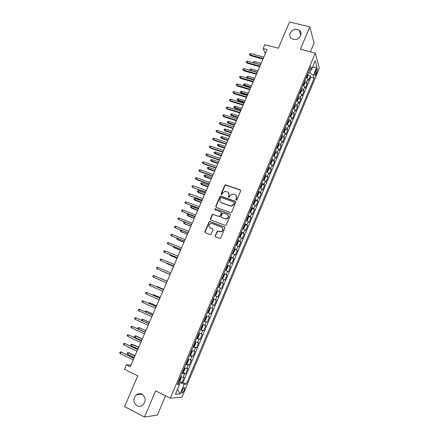 <?xml version="1.0" encoding="UTF-8"?>
<svg xmlns="http://www.w3.org/2000/svg" width="439" height="439" viewBox="0 0 439 439"><rect width="100%" height="100%" fill="white"/><g stroke="black" fill="none" stroke-linecap="round" stroke-linejoin="round"><path stroke-width="0.66" d="M236.138 200.041L236.939 199.674L240.621 190.981L240.166 189.878L225.465 184.775L224.735 185.34L221.053 193.939L221.673 194.729L222.633 193.22L224.889 191.42L227.451 191.958C228.922 192.666 229.399 193.835 228.878 195.47L228.401 196.59L229.037 197.385L229.992 195.871L232.209 194.071L234.849 194.609C236.33 195.322 236.813 196.496 236.297 198.143L235.82 199.268L236.138 200.041M141.995 394.195C140.085 393.311 138.241 393.492 136.458 394.743C132.885 398.777 133.083 402.459 137.05 405.795C139.026 406.723 140.93 406.509 142.757 405.153C146.198 401.059 145.946 397.41 141.995 394.195M297.499 29.484C291.946 27.827 286.947 35.844 291.77 38.681L293.29 39.345C298.707 41.008 303.788 33.282 299.261 30.296L297.499 29.484M184.144 390.233L184.66 387.747C184.155 387.165 183.343 388.032 182.234 390.348L181.719 392.834C182.229 393.41 183.036 392.543 184.144 390.233M215.121 235.705L215.565 236.84L220.202 238.41L220.751 237.889L224.911 228.071L224.461 226.936L209.65 221.481L209.041 222.024L204.887 231.732L205.32 232.857L210.709 234.739L213.058 230.031L212.619 228.9L210.226 227.978C208.322 226.425 208.47 224.938 210.671 223.528L212.108 223.572L221.508 227.161C223.418 228.664 223.314 230.151 221.185 231.616L217.475 230.98L215.121 235.705L215.511 236.819M310.4 51.807L314.083 43.066L309.857 26.905L289.581 21.95L278.321 48.208L264.816 44.674L263.159 48.499L267.11 49.541L130.273 366.735L126.388 364.809L124.478 369.221L137.775 375.855L124.583 406.613L144.524 417.05L157.398 415.047L165.519 395.775M309.857 26.905L300.402 49.217L315.295 53.075L170.354 398.206L155.647 390.814L144.524 417.05M230.524 212.635L231.671 212.103L235.787 202.401L235.331 201.287L220.592 196.074L219.901 196.634L215.796 206.231L216.235 207.34L230.524 212.635M230.36 215.198L226.228 224.96L225.641 225.498L210.791 220.065L210.358 218.946L212.125 214.808L212.756 214.265L219.028 216.449L220.169 215.928L221.338 213.173L220.899 212.059L214.896 209.826L215.044 208.662L229.91 214.078L230.36 215.198M179.299 381.25L181.955 382.55L184.144 377.32L183.058 377.32L184.523 373.825L182.114 373.123M182.92 372.546L185.604 373.841L187.788 368.628L186.718 368.584L188.183 365.1L185.79 364.37M186.032 363.788L189.242 365.16L191.415 359.969L190.367 359.881L191.821 356.408L189.45 355.65M190.021 355.178L192.864 356.512L195.031 351.337L194 351.211L195.454 347.748L193.094 346.958M193.808 346.525L195.602 342.25L195.794 343.183L194.707 345.767L193.786 346.541L193.325 346.42L196.469 347.897L198.631 342.744L197.621 342.574L199.065 339.127L196.727 338.304M196.908 337.871L200.069 339.314L202.22 334.178L201.232 333.964L202.67 330.529L200.349 329.678M200.491 329.338L203.647 330.759L205.792 325.645L204.826 325.392L206.259 321.968L203.954 321.09M204.058 320.838L207.219 322.242L209.354 317.145L208.404 316.848L209.831 313.441L207.548 312.53M207.614 312.365L210.775 313.748L212.904 308.672L211.971 308.337L213.398 304.94L211.126 304.002M211.154 303.931L214.32 305.292L216.438 300.232L215.527 299.853L216.943 296.473L214.693 295.502M216.943 296.473L217.848 296.863L219.961 291.825L216.795 290.492M216.828 290.42L219.066 291.403L220.482 288.033L221.366 288.467L223.467 283.446L220.307 282.129M220.373 281.975L222.595 282.985L224.005 279.627L224.867 280.104L226.963 275.099L223.802 273.804M223.901 273.557L226.112 274.6L227.512 271.253L228.362 271.768L230.448 266.78L227.281 265.502M227.418 265.172L229.613 266.243L231.013 262.912L231.841 263.466L233.921 258.494L230.755 257.238M230.925 256.82L233.104 257.918L234.497 254.593L235.304 255.191L237.378 250.241L234.212 248.995M234.421 248.496L236.583 249.621L237.965 246.312L238.761 246.943L240.824 242.01L237.965 240.907M237.9 240.204L240.045 241.357L241.428 238.059L242.202 238.728L244.26 233.817L241.137 232.489M241.368 231.94L243.497 233.12L244.874 229.833L245.631 230.546L247.678 225.646L244.978 224.636M244.825 223.709L246.937 224.916L248.309 221.64L249.045 222.386L251.092 217.508L248.414 216.52M248.265 215.505L250.362 216.74L251.728 213.475L252.447 214.259L254.488 209.403L251.832 208.437M251.695 207.329L253.775 208.591L255.141 205.342L255.844 206.165L257.869 201.32L255.24 200.382M255.114 199.185L257.177 200.475L258.538 197.237L259.219 198.099L261.243 193.27L258.637 192.353M258.522 191.075L260.568 192.386L261.918 189.16L262.588 190.06L264.602 185.247L262.017 184.353M261.913 182.986L263.949 184.325L265.293 181.109L265.946 182.048L267.949 177.252L265.386 176.379M265.293 174.931L267.313 176.297L268.657 173.092L269.288 174.063L271.286 169.289L268.739 168.433M268.663 166.908L270.665 168.296L272.004 165.102L272.619 166.112L274.611 161.354L272.087 160.52M272.021 158.907L274.007 160.323L275.341 157.14L275.939 158.188L277.925 153.441L275.418 152.629M275.368 150.939L277.338 152.377L278.666 149.211L279.248 150.286L281.229 145.561L278.732 144.766M278.699 142.999L280.653 144.464L281.981 141.303L282.546 142.417L284.516 137.709L282.041 136.935M282.019 135.086L283.962 136.573L285.279 133.429L285.827 134.575L287.792 129.884L285.334 129.126M285.328 127.2L287.254 128.715L288.571 125.576L289.103 126.761L291.057 122.091L288.615 121.345M288.626 119.342L290.536 120.884L291.847 117.756L292.363 118.98L294.317 114.321L291.886 113.591M291.913 111.511L293.806 113.081L295.112 109.964L295.612 111.221L297.56 106.578L295.14 105.865M295.189 103.714L297.066 105.3L298.366 102.199L298.849 103.489L300.792 98.863L298.388 98.166M298.449 95.938L300.314 97.551L301.609 94.462L302.081 95.784L304.013 91.175L301.62 90.494M301.703 88.195L303.552 89.83L304.842 86.746L305.297 88.102L307.218 83.509L306.779 82.137L304.94 80.474M304.842 82.85L307.218 83.509M210.259 228.006L209.968 227.896M316.206 70.01L315.504 71.689L314.884 75.338C315.169 75.793 315.597 75.382 316.179 74.092L316.876 72.43L317.496 68.775C317.21 68.314 316.782 68.725 316.206 70.01M315.295 53.075L319.329 68.226L181.976 397.147L170.354 398.206M181.955 382.55L182.953 382.528L186.279 384.152L314.165 78.076L313.38 75.387L309.682 72.951L308.26 72.561M186.279 384.152L184.21 384.218L180.155 393.915L175.419 394.271L179.567 384.372L177.361 384.443L310.79 66.53L311.624 69.378L315.218 60.801L316.903 66.964L313.38 75.387M182.953 382.528L310.807 77.16L310.417 75.876L308.502 80.452L308.063 79.064L306.23 77.396M303.552 89.83L304.013 91.175M300.314 97.551L300.792 98.863M297.066 105.3L297.56 106.578M293.806 113.081L294.317 114.321M290.536 120.884L291.057 122.091M287.254 128.715L287.792 129.884M283.962 136.573L284.516 137.709M280.653 144.464L281.229 145.561M277.338 152.377L277.925 153.441M274.007 160.323L274.611 161.354M270.665 168.296L271.286 169.289M267.313 176.297L267.949 177.252M263.949 184.325L264.602 185.247M260.568 192.386L261.243 193.27M257.177 200.475L257.869 201.32M253.775 208.591L254.488 209.403M250.362 216.74L251.092 217.508M246.937 224.916L247.678 225.646M243.497 233.12L244.26 233.817M240.045 241.357L240.824 242.01M236.583 249.621L237.378 250.241M233.104 257.918L233.921 258.494M229.613 266.243L230.448 266.78M226.112 274.6L226.963 275.099M222.595 282.985L223.467 283.446M219.066 291.403L219.961 291.825M214.32 305.292L213.398 304.94M210.775 313.748L209.831 313.441M207.219 322.242L206.259 321.968M203.647 330.759L202.67 330.529M200.069 339.314L199.065 339.127M196.469 347.897L195.454 347.748M192.864 356.512L191.821 356.408M189.242 365.16L188.183 365.1M185.604 373.841L184.523 373.825M179.211 384.081L179.798 382.687L178.388 381.996M309.682 72.951L311.125 69.51M131.014 365.018L126.388 364.809M263.159 48.499L265.332 53.657M308.052 75.228L310.417 75.876M310.807 77.16L314.165 78.076M309.352 69.966L311.624 69.378M304.842 86.746L302.998 85.1M301.609 94.462L299.749 92.838M298.366 102.199L296.495 100.597M295.112 109.964L293.236 108.395M291.847 117.756L289.943 116.209M288.571 125.576L286.651 124.05M285.279 133.429L283.347 131.925M281.981 141.303L280.027 139.827M278.666 149.211L276.702 147.756M275.341 157.14L273.36 155.713M272.004 165.102L270.007 163.703M268.657 173.092L266.643 171.72M265.293 181.109L263.268 179.765M261.918 189.16L259.883 187.837M258.538 197.237L256.48 195.937M255.141 205.342L253.067 204.069M251.728 213.475L249.643 212.229M248.309 221.64L246.202 220.422M244.874 229.833L242.751 228.642M241.428 238.059L239.288 236.895M237.965 246.312L235.814 245.176M234.497 254.593L232.324 253.484M231.013 262.912L228.823 261.831M227.512 271.253L225.311 270.199M224.005 279.627L221.783 278.606M220.482 288.033L218.243 287.04M213.266 298.899L215.527 299.853M209.694 307.41L211.971 308.337M206.111 315.948L208.404 316.848M202.511 324.52L204.826 325.392M198.9 333.124L201.232 333.964M195.278 341.761L197.621 342.574M191.64 350.432L194 351.211M187.985 359.135L190.367 359.881M184.32 367.866L186.718 368.584M179.567 384.372L177.949 383.049M180.643 376.635L183.058 377.32M179.798 382.687L184.21 384.218M312.403 67.513L316.903 66.964M180.155 393.915L177.482 389.344M236.05 200.003L236.522 198.384L235.973 195.41M228.543 192.726L229.114 195.717L228.642 197.331M240.599 190.246L225.701 185.033L224.971 185.598L221.305 194.68M235.738 201.622L220.833 196.321L220.148 196.881L216.043 206.462L216.114 207.285M234.283 202.895L233.965 202.116L221.415 197.561L220.619 197.929L220.115 199.108C219.593 200.738 220.065 201.918 221.525 202.637L230.102 205.776L231.699 205.858L233.778 204.086L234.283 202.895L234.508 203.131L234.272 202.39M220.773 202.198L221.525 202.637M234.508 203.131L234.003 204.322L231.929 206.089L230.338 206.006L221.772 202.873M221.267 212.339L221.585 213.398L220.416 216.142L219.796 216.69L213.014 214.484L212.383 215.028L210.616 219.16L210.715 220.027M230.288 214.369L215.637 208.909L214.869 209.815M225.048 218.71L226.502 218.754C228.719 217.332 228.862 215.845 226.925 214.298L223.083 213.041L222.452 213.59L221.278 216.339L221.722 217.464L225.289 218.929L226.738 218.973C228.703 217.898 229.037 216.526 227.748 214.852M225.289 218.929L221.969 217.678M222.238 227.621C223.627 229.246 223.358 230.64 221.432 231.814L217.728 231.177L215.379 235.897M209.82 227.775L210.226 227.978M212.937 229.131L210.484 228.181M224.806 227.188L209.908 221.69L209.304 222.233L205.156 231.924L205.282 232.846M307.031 77.895L308.035 75.601L307.816 73.62M306.817 75.996L307.207 75.074M253.27 62.739L253.49 61.789L254.521 61.608L261.123 63.414M254.521 61.608L253.951 62.925M253.901 62.909L253.171 62.53M263.252 58.48L250.197 54.952L250.543 55.687L249.407 54.54L250.197 54.952L250.79 53.591L263.844 57.108M250.543 55.687L263.005 59.062M249.407 54.54L249.731 53.788L250.79 53.591M303.75 85.561L304.825 83.256L304.595 81.297M303.59 83.684L303.98 82.762M250.395 70.476L249.972 69.911L250.29 69.17L251.322 68.994L250.746 70.328L257.347 72.172M249.972 69.911L250.883 70.613M251.322 68.994L257.923 70.833M300.457 93.26L301.598 90.933L301.363 89.002M300.353 91.4L300.742 90.472M247.744 78.312L246.762 77.319L247.086 76.578L248.112 76.408L247.536 77.747L254.132 79.624M246.762 77.319L247.837 78.334M248.112 76.408L254.713 78.279M297.154 100.986L298.366 98.643L298.114 96.734M297.104 99.137L297.499 98.21M244.66 85.841L243.541 84.754L243.864 84.008L244.891 83.849L244.309 85.188L244.66 85.841L250.696 87.591M243.541 84.754L250.91 87.098M244.891 83.849L251.487 85.753M293.845 108.746L295.123 106.381L294.86 104.493M293.845 106.907L294.24 105.975M241.434 93.293L240.309 92.212L240.632 91.466L241.659 91.312L241.077 92.656L241.434 93.293L247.47 95.076M240.309 92.212L247.673 94.599M241.659 91.312L248.254 93.249M259.959 66.113L246.905 62.519L247.261 63.238L246.12 62.102L246.905 62.519L247.503 61.153L260.552 64.736M247.261 63.238L259.718 66.673M246.12 62.102L246.449 61.345L247.503 61.153M256.656 73.774L243.607 70.108L243.969 70.816L242.822 69.68L243.607 70.108L244.199 68.742L257.254 72.391M243.969 70.816L256.425 74.312M242.822 69.68L243.151 68.923L244.199 68.742M253.341 81.462L240.292 77.73L240.665 78.416L239.507 77.291L240.292 77.73L240.89 76.359L253.94 80.074M240.665 78.416L253.116 81.983M239.507 77.291L239.842 76.529L240.89 76.359M250.011 89.172L236.972 85.375L237.345 86.049L236.187 84.93L236.972 85.375L237.57 83.997L250.614 87.784M237.345 86.049L249.796 89.677M236.187 84.93L236.522 84.162L237.57 83.997M290.525 116.538L290.887 116.478L291.869 114.14L291.589 112.285M290.574 114.7L290.969 113.767M238.196 100.772L237.065 99.697L237.389 98.945L238.415 98.797L237.828 100.152L238.196 100.772L244.227 102.583M237.065 99.697L244.424 102.128M238.415 98.797L245.011 100.772M246.674 96.915L233.636 93.052L234.02 93.705L232.857 92.591L233.636 93.052L234.234 91.669L247.278 95.521M234.02 93.705L246.466 97.398M232.857 92.591L233.191 91.822L234.234 91.669M287.199 124.358L287.616 124.275L288.599 121.932L288.308 120.099M287.293 122.525L287.688 121.587M234.947 108.274L233.811 107.204L234.141 106.452L235.161 106.315L234.574 107.67L234.947 108.274L240.978 110.118M233.811 107.204L241.165 109.679M235.161 106.315L241.752 108.318M243.321 104.685L230.288 100.75L230.684 101.387L229.509 100.284L230.288 100.75L230.892 99.362L243.925 103.28M230.684 101.387L243.124 105.146M229.509 100.284L229.844 99.51L230.892 99.362M283.863 132.21L284.335 132.101L285.323 129.746L285.021 127.941M283.995 130.378L284.39 129.434M231.688 115.803L230.546 114.738L230.876 113.986L231.896 113.855L231.309 115.216L231.688 115.803L237.718 117.674M230.546 114.738L237.9 117.262M231.896 113.855L238.487 115.896M239.957 112.477L226.925 108.477L227.331 109.097L226.156 107.999L226.925 108.477L227.534 107.083L240.567 111.072M227.331 109.097L239.771 112.922M226.156 107.999L226.491 107.226L227.534 107.083M280.521 140.09L281.042 139.953L282.03 137.594L281.717 135.81M280.691 138.258L281.086 137.308M228.417 123.359L227.27 122.3L227.6 121.543L228.62 121.422L228.028 122.783L228.417 123.359L234.442 125.263M227.27 122.3L234.618 124.863M228.62 121.422L235.205 123.496M236.583 120.302L223.555 116.231L223.967 116.834L222.787 115.742L223.555 116.231L224.164 114.831L237.192 118.892M223.967 116.834L236.401 120.725M222.787 115.742L223.122 114.969L224.164 114.831M277.163 148.003L277.733 147.833L278.727 145.468L278.397 143.707M277.371 146.165L277.766 145.216M225.136 130.937L223.983 129.889L224.313 129.126L225.333 129.011L224.735 130.383L225.136 130.937L231.161 132.874M223.983 129.889L231.326 132.496M225.333 129.011L231.918 131.118M273.799 155.944L274.419 155.746L275.412 153.37L275.072 151.636M273.706 155.894L273.404 155.609M274.04 154.1L274.441 153.145M221.843 138.548L220.685 137.5L221.015 136.738L222.03 136.628L221.437 138.005L221.843 138.548L227.868 140.513M220.685 137.5L228.022 140.156M222.03 136.628L228.615 138.773M272.081 159.972L270.429 163.912L271.088 163.681L272.087 161.3L271.736 159.593M270.402 163.906L270.062 163.577M270.698 162.062L271.099 161.108M218.54 146.176L217.376 145.139L217.706 144.376L218.721 144.277L218.123 145.655L218.54 146.176L224.559 148.179M217.376 145.139L224.708 147.839M218.721 144.277L225.306 146.45M266.95 171.874L267.746 171.649L268.75 169.256L268.383 167.577M267.06 171.907L266.703 171.578M267.34 170.058L267.746 169.097M215.225 153.837L214.051 152.805L214.386 152.037L215.401 151.943L214.797 153.332L215.225 153.837L221.24 155.867M214.051 152.805L221.377 155.549M215.401 151.943L221.98 154.16M263.389 179.82L264.393 179.644L265.397 177.241L265.381 175.913L265.019 175.589M263.696 179.924L263.334 179.606M263.976 178.075L264.382 177.115M211.894 161.525L210.72 160.498L211.055 159.73L212.064 159.642L211.461 161.031L211.894 161.525L217.914 163.588M210.72 160.498L218.04 163.286M212.064 159.642L218.644 161.892M259.888 187.821L261.029 187.667L262.039 185.258L262.006 183.946L261.644 183.628M262.012 183.979L260.338 187.963L259.954 187.662M260.596 186.125L261.002 185.159M208.558 169.234L207.373 168.219L207.707 167.446L208.717 167.369L208.113 168.763L208.558 169.234L214.572 171.331M207.373 168.219L214.693 171.051M208.717 167.369L215.297 169.652M256.497 195.893L257.649 195.717L258.664 193.297L258.626 192.008L258.258 191.7M256.93 196.046L256.563 195.745M257.205 194.208L257.616 193.237M205.205 176.977L204.02 175.962L204.354 175.188L205.364 175.117L204.755 176.516L205.205 176.977L211.219 179.101M204.02 175.962L211.329 178.843M205.364 175.117L211.938 177.438M253.1 203.998L254.258 203.8L255.278 201.369L255.229 200.096L254.861 199.8M253.528 204.151L253.155 203.855M253.802 202.313L254.214 201.342M201.847 184.742L200.65 183.738L200.985 182.959L201.995 182.898L201.386 184.298L201.847 184.742L207.856 186.904M200.65 183.738L207.96 186.663M201.995 182.898L208.563 185.253M249.687 212.13L250.856 211.911L251.882 209.474L251.827 208.218L251.448 207.927M250.115 212.284L249.736 211.999M250.389 210.451L250.801 209.474M198.472 192.534L197.27 191.536L197.61 190.756L198.615 190.702L198.005 192.112L198.472 192.534L204.475 194.729M197.27 191.536L204.574 194.51M198.615 190.702L205.183 193.094M246.257 220.29L247.442 220.049L248.469 217.601L248.408 216.367L248.024 216.081M246.691 220.449L246.306 220.175M246.959 218.617L247.371 217.64M195.086 200.354L193.879 199.361L194.219 198.582L195.223 198.532L194.609 199.948L195.086 200.354L201.089 202.582M193.879 199.361L201.177 202.379M195.223 198.532L201.786 200.963M242.822 228.478L244.018 228.214L245.044 225.761L244.973 224.543L244.589 224.269M244.978 224.57L243.272 228.631L242.866 228.379M243.519 226.815L243.936 225.833M197.769 210.281L190.477 207.219L190.817 206.429L191.816 206.396L191.201 207.812L191.689 208.201L197.693 210.462M191.816 206.396L198.384 208.86M239.37 236.698L239.804 236.862L239.409 236.61M239.826 236.851L240.577 236.418L241.609 233.954L241.532 232.78L239.804 236.862M240.067 235.041L240.484 234.053M194.345 218.21L187.063 215.099L187.404 214.309L188.402 214.281L187.788 215.703L188.276 216.076L194.279 218.37M188.402 214.281L194.965 216.784M233.197 128.155L220.175 124.012L220.592 124.599L219.407 123.513L220.175 124.012L220.784 122.607L233.806 126.739M220.592 124.599L233.027 128.556M219.407 123.513L219.741 122.733L220.784 122.607M229.8 136.035L216.778 131.821L217.206 132.391L216.015 131.31L216.778 131.821L217.393 130.41L230.409 134.614M217.206 132.391L229.635 136.414M216.015 131.31L216.35 130.531L217.393 130.41M226.387 143.943L213.37 139.657L213.809 140.211L212.608 139.141L213.37 139.657L213.985 138.247L227.001 142.516M213.809 140.211L226.233 144.299M212.608 139.141L212.948 138.356L213.985 138.247M222.963 151.878L209.952 147.52L210.396 148.058L209.194 146.994L209.952 147.52L210.566 146.105L223.583 150.445M210.396 148.058L222.82 152.218M209.194 146.994L209.535 146.203L210.566 146.105M219.527 159.84L206.522 155.411L206.978 155.933L205.765 154.874L206.522 155.411L207.142 153.99L220.148 158.402M206.978 155.933L219.39 160.158M205.765 154.874L206.105 154.084L207.142 153.99M216.081 167.83L203.076 163.335L203.542 163.835L202.324 162.787L203.076 163.335L203.696 161.909L216.701 166.392M203.542 163.835L215.95 168.132M202.324 162.787L202.67 161.991L203.696 161.909M212.619 175.852L199.624 171.281L200.096 171.764L198.872 170.722L199.624 171.281L200.244 169.849L213.244 174.409M200.096 171.764L212.503 176.132M198.872 170.722L199.218 169.926L200.244 169.849M209.145 183.903L196.156 179.26L196.639 179.727L195.404 178.689L196.156 179.26L196.782 177.822L209.771 182.454M196.639 179.727L209.035 184.161M195.404 178.689L195.756 177.888L196.782 177.822M205.661 191.986L193.165 187.711L191.931 186.685L192.672 187.266L193.303 185.823L206.292 190.526M193.165 187.711L205.562 192.216M191.931 186.685L192.277 185.884L193.303 185.823M202.165 200.091L189.681 195.728L188.441 194.707L189.182 195.3L189.813 193.851L202.796 198.631M189.681 195.728L202.072 200.305M188.441 194.707L188.786 193.901L189.813 193.851M186.306 201.907L185.285 201.951L184.934 202.758L185.675 203.361L186.306 201.907L199.284 206.764M198.653 208.229L185.675 203.361L198.571 208.421M182.794 209.996L181.773 210.029L181.422 210.841L182.158 211.455L182.794 209.996L195.767 214.923M195.13 216.394L182.158 211.455L195.059 216.564M235.908 244.951L237.126 244.644L238.163 242.174L238.075 240.989L237.68 240.737M236.341 245.116L235.941 244.869M236.605 243.299L237.016 242.306M184.973 222.2L184.353 223.621L184.857 223.978L190.855 226.304M184.962 222.194L183.979 222.216L183.634 223.007L184.353 223.621L190.916 226.167M232.434 253.232L232.868 253.402L233.663 252.902L234.706 250.422L234.607 249.253L234.201 249.012M232.868 253.402L232.461 253.16M233.125 251.585L233.543 250.587M181.433 230.365L180.912 231.572L181.422 231.907L187.42 234.272M180.879 230.146L180.193 230.947L180.912 231.572L187.469 234.157M228.944 261.54L229.377 261.71L230.184 261.189L231.232 258.703L231.123 257.55L230.716 257.32M229.377 261.71L228.971 261.485M229.635 259.904L230.052 258.9M177.888 238.564L177.46 239.546L177.976 239.864L183.974 242.262M177.043 238.223L176.741 238.909L177.46 239.546L184.012 242.169M225.448 269.881L225.876 270.056L226.694 269.508L227.742 267.011L227.627 265.88L227.215 265.661M225.876 270.056L225.465 269.837M226.129 268.251L226.551 267.247M174.321 246.789L173.992 247.552L174.519 247.854L180.511 250.285M173.476 246.444L173.279 246.905L173.992 247.552L180.544 250.208M179.266 218.112L178.245 218.139L177.894 218.951L178.629 219.577L179.266 218.112L192.233 223.116M191.596 224.592L178.629 219.577L191.53 224.741M175.721 226.255L174.706 226.272L174.354 227.089L175.084 227.726L175.721 226.255L188.682 231.337M188.046 232.818L175.084 227.726L187.991 232.944M172.17 234.431L171.155 234.442L170.798 235.26L171.528 235.908L172.17 234.431L185.126 239.59M184.484 241.077L171.528 235.908L184.44 241.176M168.603 242.635L167.594 242.635L167.232 243.458L167.956 244.117L168.603 242.635L181.554 247.87M180.906 249.363L167.956 244.117L180.873 249.44M221.931 278.249L222.364 278.43L223.193 277.86L224.247 275.352L224.12 274.238L223.703 274.029M222.364 278.43L221.942 278.222M222.611 276.63L223.034 275.621M170.749 255.043L170.513 255.586L177.038 258.335M169.904 254.697L170.513 255.586L177.06 258.28M165.02 250.872L164.016 250.861L163.654 251.684L164.378 252.354L165.02 250.872L177.965 256.184M177.318 257.682L164.378 252.354L177.296 257.737M218.408 286.656L218.836 286.837L219.681 286.239L220.735 283.72L220.603 282.628L220.18 282.425M218.836 286.837L218.413 286.64M219.648 284.093L219.083 285.037M167.16 263.329L167.023 263.647L167.566 263.91L173.553 266.413M166.315 262.977L167.023 263.647L173.57 266.38M161.431 259.136L160.422 259.114L160.065 259.943L160.784 260.623L161.431 259.136L174.365 264.525M173.718 266.029L160.784 260.623L173.707 266.061M215.297 295.271L214.869 295.085L215.297 295.271L216.153 294.646L217.212 292.122L217.069 291.046L216.641 290.859M216.109 292.522L215.544 293.477M164.076 271.977L170.058 274.518L164.076 271.977M157.826 267.428L156.822 267.4L156.46 268.229L157.173 268.926L157.826 267.428L170.755 272.899M170.107 274.408L157.173 268.926L170.102 274.419M213.524 299.497L213.091 299.316L213.524 299.497L213.672 300.55L212.613 303.091L211.768 303.722L213.53 299.524M211.768 303.722L211.313 303.563M212.13 302.01L212.416 300.929M167.182 281.185L160.636 278.386L167.177 281.196M153.551 277.256L152.838 276.548L153.2 275.714L154.204 275.752L167.133 281.3L154.797 275.994L154.204 275.752L153.551 277.256L166.474 282.815M207.74 312.069L208.179 312.233L209.057 311.558L210.127 309.018L209.963 307.98L209.524 307.81M209.963 307.98L209.535 307.794M208.563 310.505L208.849 309.429M163.659 289.345L157.113 286.53L163.648 289.378M156.13 286.486L157.113 286.53L156.97 286.854M163.506 289.702L150.572 284.11L163.495 289.735M149.918 285.613L149.211 284.895L149.573 284.06L150.572 284.11L149.918 285.613L162.836 291.255M204.157 320.607L204.601 320.766L205.49 320.064L206.56 317.512L206.39 316.497L205.946 316.332M206.39 316.497L205.962 316.305M204.986 319.038L205.265 317.957M160.131 297.532L153.573 294.701L160.103 297.587M152.492 294.882L153.573 294.701L153.332 295.255M159.862 298.147L146.928 292.495L159.84 298.202M146.269 294.004L145.561 293.274L145.929 292.434L146.928 292.495L146.269 294.004L159.181 299.727M200.557 329.179L201.007 329.327L201.913 328.597L202.988 326.034L202.807 325.041L202.357 324.893M202.807 325.041L202.374 324.849M201.391 327.604L201.913 326.643M156.586 305.747L150.023 302.899L156.553 305.824M148.837 303.311L149.046 302.833L150.023 302.899L149.683 303.689M156.207 306.62L143.268 300.907L156.174 306.696M142.609 302.427L141.907 301.686L142.274 300.841L143.268 300.907L142.609 302.427L155.516 308.233M196.946 337.783L197.402 337.92L198.318 337.168L199.394 334.595L199.207 333.618L198.752 333.481M199.207 333.618L198.779 333.421M197.78 336.197L198.313 335.237M153.024 313.995L146.456 311.13L152.986 314.094M145.172 311.772L145.485 311.053L146.456 311.13L146.017 312.151M152.542 315.12L139.597 309.358L152.498 315.229M138.933 310.878L138.236 310.126L138.603 309.281L139.597 309.358L138.933 310.878L151.834 316.766M195.602 342.25L195.136 342.096M195.596 342.228L195.163 342.03M194.011 344.774L194.696 343.858M149.458 322.275L142.878 319.389L149.403 322.396M141.792 320.399L141.907 319.307L142.878 319.389L142.335 320.646M148.859 323.658L135.909 317.836L148.805 323.79M135.245 319.362L134.548 318.599L134.921 317.748L135.909 317.836L135.245 319.362L148.135 325.332M189.686 355.085L190.153 355.2L191.091 354.394L192.178 351.804L191.969 350.865L191.503 350.75M191.969 350.865L191.541 350.668M190.378 353.439L191.069 352.517M145.874 330.578L139.289 327.675L138.642 329.173L145.161 332.224L132.21 326.342L145.095 332.378M138.642 329.173L137.961 328.416L138.318 327.587L139.289 327.675L145.808 330.721M131.541 327.878L130.849 327.099L131.223 326.248L132.21 326.342L131.541 327.878L144.426 333.931M188.336 359.563L186.531 363.871L187.458 363.058L188.55 360.457L188.331 359.541L187.859 359.431M188.331 359.541L187.903 359.338M186.882 362.175L187.426 361.204L187.168 361.088M142.274 338.913L136.315 336.093L135.689 335.994L135.036 337.498L141.556 340.593M135.036 337.498L134.361 336.724L134.718 335.895L135.689 335.994L142.203 339.084M141.451 340.823L128.495 334.886L141.374 341.004M127.826 336.428L127.14 335.637L127.513 334.781L128.495 334.886L127.826 336.428L140.705 342.557M182.366 372.519L182.843 372.612L183.809 371.751L184.907 369.139L184.676 368.244L184.204 368.151M184.676 368.244L184.248 368.041M183.063 370.856L183.765 369.929L183.507 369.808M138.669 347.282L132.71 344.423L132.073 344.346L131.42 345.85L137.934 348.983M131.42 345.85L130.745 345.07L131.107 344.231L132.073 344.346L138.587 347.474M137.731 349.455L124.769 343.457L137.643 349.658M124.1 345.005L123.414 344.203L123.787 343.342L124.769 343.457L124.1 345.005L136.968 351.222M178.689 381.288L179.172 381.365L180.149 380.481L181.247 377.858L181.011 376.986L180.528 376.898M181.011 376.986L180.583 376.777M179.386 379.62L180.1 378.681L179.831 378.566M127.787 354.235L127.118 353.439L127.48 352.605L129.093 352.78L128.446 352.726L127.787 354.235L134.296 357.412M127.48 352.605L128.446 352.726L134.954 355.892M129.093 352.78L135.047 355.678M133.988 358.12L121.027 352.062L133.895 358.35M120.357 353.614L119.671 352.802L120.05 351.941L121.027 352.062L120.357 353.614L133.215 359.914M120.05 351.941L121.713 352.122M306.779 82.137L308.063 79.064M315.372 72.023L316.876 72.43M314.895 73.747L316.179 74.092M306.636 77.626L308.112 74.098M303.398 85.331L304.896 81.769M300.155 93.068L301.664 89.463M296.901 100.827L298.427 97.189M293.631 108.614L295.173 104.937M290.349 116.434L291.908 112.719M287.062 124.275L288.632 120.522M283.759 132.15L285.35 128.358M280.444 140.046L282.047 136.216M277.113 147.976L278.738 144.107M273.777 155.933L275.418 152.026M267.077 171.901L268.739 167.945M263.713 179.919L265.381 175.946M256.947 196.041L258.626 192.041M253.55 204.146L255.235 200.129M250.137 212.278L251.827 208.245M246.713 220.438L248.408 216.394M236.363 245.105L238.075 241.016M232.884 253.385L234.607 249.286M229.399 261.699L231.128 257.583M225.898 270.04L227.632 265.908M222.386 278.414L224.126 274.265M218.858 286.821L220.608 282.656M215.319 295.255L217.075 291.073M208.201 312.217L209.968 308.008M204.623 320.744L206.396 316.519M201.029 329.305L202.813 325.069M197.424 337.898L199.213 333.64M190.175 355.178L191.975 350.893M182.871 372.59L184.682 368.272M179.2 381.343L181.016 377.008M142.291 394.354L136.458 394.743M184.21 387.527L184.66 387.747M317.051 68.654L317.496 68.775M300.742 35.34L299.261 30.296"/></g></svg>
